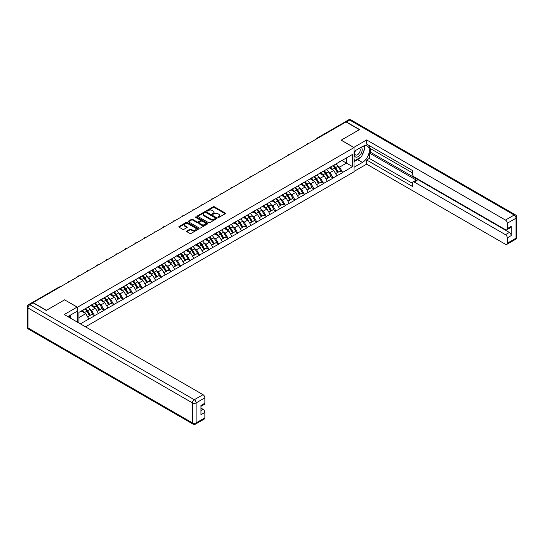 <?xml version="1.0" encoding="UTF-8"?>
<svg xmlns="http://www.w3.org/2000/svg" width="544" height="544" viewBox="0 0 544 544"><rect width="100%" height="100%" fill="white"/><g stroke="black" fill="none" stroke-linecap="round" stroke-linejoin="round"><path stroke-width="0.82" d="M217.994 217.416A0.592 0.34 0 0 0 218.831 217.416L225.209 213.731A0.85 0.49 0 0 0 225.461 213.384A0.85 0.49 0 0 0 225.209 213.037L214.404 206.802A0.85 0.49 0 0 0 213.207 206.802L206.829 210.48A0.592 0.34 0 0 0 207.672 210.97L208.495 210.494A2.713 1.571 0 0 1 212.337 210.494L213.234 211.011A2.713 1.571 0 0 1 214.03 212.119A2.713 1.571 0 0 1 213.234 213.228L212.412 213.704A0.592 0.34 0 0 0 213.255 214.193L214.078 213.717A2.713 1.571 0 0 1 217.92 213.717L218.817 214.234A2.713 1.571 0 0 1 219.613 215.342A2.713 1.571 0 0 1 218.817 216.451L217.994 216.927A0.592 0.34 0 0 0 217.994 217.416L217.994 216.927M186.857 230.989A0.85 0.49 0 0 0 186.612 231.336A0.85 0.49 0 0 0 186.857 231.683L189.89 233.43A0.85 0.49 0 0 0 191.087 233.43L198.172 229.344A0.85 0.49 0 0 0 198.417 228.997A0.85 0.49 0 0 0 198.172 228.65L187.367 222.414A0.85 0.49 0 0 0 186.17 222.414L179.085 226.501A0.85 0.49 0 0 0 178.833 226.848A0.85 0.49 0 0 0 179.085 227.195L182.743 229.31A0.85 0.49 0 0 0 183.947 229.31L186.98 227.555A0.85 0.49 0 0 0 187.224 227.208A0.85 0.49 0 0 0 186.98 226.868L185.164 225.814A2.271 1.312 0 0 1 184.498 224.89A2.271 1.312 0 0 1 185.898 223.679A2.271 1.312 0 0 1 188.374 223.965L195.486 228.072A2.271 1.312 0 0 1 196.153 228.997A2.271 1.312 0 0 1 194.752 230.207A2.271 1.312 0 0 1 192.277 229.922L191.087 229.242A0.85 0.49 0 0 0 189.89 229.242L186.857 230.989L186.857 231.683L189.89 229.942L189.89 229.242M64.648 299.819L46.424 310.338L33.034 302.607L345.991 121.924L359.38 129.656L341.156 140.175L354.001 147.594L77.493 307.231L64.648 299.887M208.556 222.652A0.85 0.49 0 0 0 209.753 222.652L216.838 218.566A0.85 0.49 0 0 0 217.083 218.219A0.85 0.49 0 0 0 216.838 217.872L206.033 211.636A0.85 0.49 0 0 0 204.836 211.636L197.751 215.723A0.85 0.49 0 0 0 197.506 216.07A0.85 0.49 0 0 0 197.751 216.417L208.556 222.652M195.915 217.539A0.592 0.34 0 0 1 196.52 217.627L207.495 223.958L200.423 228.045A0.85 0.49 0 0 1 199.22 228.045L188.421 221.802L191.447 220.068L191.447 219.361L188.421 221.116A0.85 0.49 0 0 0 188.17 221.462A0.85 0.49 0 0 0 188.421 221.802L188.421 221.116M191.447 220.068A0.85 0.49 0 0 1 192.651 220.068L192.651 219.361A0.85 0.49 0 0 0 191.447 219.361M192.651 219.361L197.03 221.891A0.85 0.49 0 0 0 198.234 221.891L200.24 220.735A0.85 0.49 0 0 0 200.491 220.388A0.85 0.49 0 0 0 200.24 220.041L195.684 217.403A0.592 0.34 0 0 1 196.52 216.92L207.502 223.264A0.85 0.49 0 0 1 207.754 223.604A0.85 0.49 0 0 1 207.502 223.951L207.502 223.264M77.493 322.204L77.493 307.231M85.503 326.828L354.001 171.809L354.001 147.594M84.993 308.87A5.794 3.346 -120 0 1 86.972 311.188L89.678 315.642L92.031 314.289L94.642 315.792L91.582 310.284L89.889 309.312M94.642 315.792L80.335 323.843M78.894 323.014L78.894 312.385L352.594 154.367L352.594 166.654L342.659 172.394L339.599 167.096L337.906 166.117M333.01 165.675A5.794 3.346 -120 0 1 334.988 167.994L337.688 172.455L340.041 171.095L342.659 172.394M342.659 172.604L333.118 177.902L330.058 172.604L328.365 171.625M323.469 171.183A5.794 3.346 -120 0 1 325.448 173.502L328.148 177.963L330.507 176.603L333.118 177.902M333.118 178.112L323.578 183.41L320.518 178.112L318.825 177.133M313.929 176.691A5.794 3.346 -120 0 1 315.914 179.01L318.614 183.471L320.967 182.111L323.578 183.41M323.578 183.62L314.038 188.911L310.984 183.62L309.284 182.641M304.388 182.199A5.794 3.346 -120 0 1 306.374 184.518L309.074 188.979L311.426 187.619L314.038 188.911M314.038 189.128L304.497 194.419L301.444 189.128L299.751 188.149M294.848 187.707A5.794 3.346 -120 0 1 296.834 190.026L299.533 194.487L301.886 193.127L304.497 194.419M304.497 194.636L294.964 199.927L291.904 194.63L290.21 193.657M285.314 193.215A5.794 3.346 -120 0 1 287.293 195.534L289.993 199.995L292.352 198.635L294.964 199.927M294.964 200.138L285.423 205.435L282.363 200.138L280.67 199.165M275.774 198.723A5.794 3.346 -120 0 1 277.753 201.042L280.459 205.496L282.812 204.143L285.423 205.435M285.423 205.646L275.883 210.943L272.823 205.646L271.13 204.666M266.234 204.231A5.794 3.346 -120 0 1 268.219 206.55L270.919 211.004L273.272 209.644L275.883 210.943M275.883 211.154L266.342 216.451L263.289 211.154L261.596 210.174M256.693 209.739A5.794 3.346 -120 0 1 258.679 212.058L261.378 216.512L263.731 215.152L266.342 216.451M266.342 216.662L256.802 221.959L253.749 216.662L252.056 215.682M247.153 215.24A5.794 3.346 -120 0 1 249.138 217.559L251.838 222.02L254.191 220.66L256.802 221.959M256.802 222.17L247.268 227.467L244.208 222.17L242.515 221.19M237.619 220.748A5.794 3.346 -120 0 1 239.598 223.067L242.298 227.528L244.657 226.168L247.268 227.467M247.268 227.678L237.728 232.975L234.668 227.678L232.975 226.698M228.079 226.256A5.794 3.346 -120 0 1 230.058 228.575L232.764 233.036L235.117 231.676L237.728 232.975M237.728 233.186L228.188 238.483L225.128 233.186L223.434 232.206M218.538 231.764A5.794 3.346 -120 0 1 220.524 234.083L223.224 238.544L225.576 237.184L228.188 238.483M228.188 238.694L218.647 243.984L215.594 238.694L213.901 237.714M208.998 237.272A5.794 3.346 -120 0 1 210.984 239.591L213.683 244.052L216.036 242.692L218.647 243.984M218.647 244.202L209.107 249.492L206.054 244.202L204.36 243.222M199.458 242.78A5.794 3.346 -120 0 1 201.443 245.099L204.143 249.56L206.496 248.2L209.107 249.492M209.107 249.703L199.573 255L196.513 249.703L194.82 248.73M189.924 248.288A5.794 3.346 -120 0 1 191.903 250.607L194.602 255.068L196.962 253.708L199.573 255M199.573 255.211L190.033 260.508L186.973 255.211L185.28 254.238M180.384 253.796A5.794 3.346 -120 0 1 182.362 256.115L185.069 260.569L187.422 259.216L190.033 260.508M190.033 260.719L180.492 266.016L177.432 260.719L175.739 259.74M170.843 259.304A5.794 3.346 -120 0 1 172.829 261.623L175.528 266.077L177.881 264.717L180.492 266.016M180.492 266.227L170.952 271.524L167.899 266.227L166.206 265.248M161.303 264.812A5.794 3.346 -120 0 1 163.288 267.131L165.988 271.585L168.341 270.225L170.952 271.524M170.952 271.735L161.412 277.032L158.358 271.735L156.665 270.756M151.762 270.314A5.794 3.346 -120 0 1 153.748 272.632L156.448 277.093L158.8 275.733L161.412 277.032M161.412 277.243L151.878 282.54L148.818 277.243L147.125 276.264M142.229 275.822A5.794 3.346 -120 0 1 144.208 278.14L146.907 282.601L149.267 281.241L151.878 282.54M151.878 282.751L142.338 288.048L139.278 282.751L137.584 281.772M132.688 281.33A5.794 3.346 -120 0 1 134.667 283.648L137.374 288.109L139.726 286.749L142.338 288.048M142.338 288.259L132.797 293.556L129.737 288.259L128.044 287.28M123.148 286.838A5.794 3.346 -120 0 1 125.134 289.156L127.833 293.617L130.186 292.257L132.797 293.556M132.797 293.767L123.257 299.057L120.204 293.767L118.51 292.788M113.608 292.346A5.794 3.346 -120 0 1 115.593 294.664L118.293 299.125L120.646 297.765L123.257 299.057M123.257 299.275L113.716 304.565L110.663 299.275L108.97 298.296M104.067 297.854A5.794 3.346 -120 0 1 106.053 300.172L108.752 304.633L111.105 303.273L113.716 304.565M113.716 304.776L104.183 310.073L101.123 304.776L99.43 303.804M94.534 303.362A5.794 3.346 -120 0 1 96.512 305.68L99.212 310.134L101.572 308.781L104.183 310.073M104.183 310.284L94.642 315.581M91.399 304.953L94.642 303.294M91.582 310.284L95.316 308.135L90.603 305.415M98.369 313.426L95.316 308.135M100.939 299.452L104.183 297.786M101.123 304.776L104.856 302.627L100.144 299.907M107.909 307.924L104.856 302.627M110.48 293.944L113.716 292.284M110.663 299.275L114.39 297.119L109.684 294.399M117.45 302.416L114.39 297.119M120.02 288.436L123.257 286.776M120.204 293.767L123.93 291.611L119.224 288.891M126.99 296.908L123.93 291.611M129.554 282.928L132.797 281.268M129.737 288.259L133.47 286.103L128.765 283.383M136.53 291.4L133.47 286.103M139.094 277.42L142.338 275.76M139.278 282.751L143.011 280.595L138.298 277.875M146.064 285.892L143.011 280.595M148.634 271.912L151.878 270.252M148.818 277.243L152.551 275.087L147.839 272.374M155.604 280.384L152.551 275.087M158.175 266.404L161.412 264.744M158.358 271.735L162.085 269.579L157.379 266.866M165.145 274.876L162.085 269.579M167.715 260.896L170.952 259.236M167.899 266.227L171.625 264.071L166.92 261.358M174.685 269.368L171.625 264.071M177.249 255.388L180.492 253.728M177.432 260.719L181.166 258.57L176.46 255.85M184.226 263.86L181.166 258.57M186.789 249.88L190.033 248.22M186.973 255.211L190.706 253.062L185.994 250.342M193.759 258.352L190.706 253.062M196.33 244.378L199.573 242.719M196.513 249.703L200.246 247.554L195.534 244.834M203.3 252.851L200.246 247.554M205.87 238.87L209.107 237.211M206.054 244.202L209.78 242.046L205.074 239.326M212.84 247.343L209.78 242.046M215.41 233.362L218.647 231.703M215.594 238.694L219.32 236.538L214.615 233.818M222.38 241.835L219.32 236.538M224.944 227.854L228.188 226.195M225.128 233.186L228.861 231.03L224.155 228.31M231.921 236.327L228.861 231.03M234.484 222.346L237.728 220.687M234.668 227.678L238.401 225.522L233.689 222.802M241.454 230.819L238.401 225.522M244.025 216.838L247.268 215.179M244.208 222.17L247.942 220.014L243.229 217.301M250.995 225.311L247.942 220.014M253.565 211.33L256.802 209.671M253.749 216.662L257.475 214.506L252.77 211.793M260.535 219.803L257.475 214.506M263.106 205.822L266.342 204.163M263.289 211.154L267.016 208.998L262.31 206.285M270.076 214.295L267.016 208.998M272.639 200.314L275.883 198.655M272.823 205.646L276.556 203.497L271.85 200.777M279.616 208.787L276.556 203.497M282.18 194.806L285.423 193.147M282.363 200.138L286.096 197.989L281.384 195.269M289.15 203.279L286.096 197.989M291.72 189.305L294.964 187.646M291.904 194.63L295.637 192.481L290.924 189.761M298.69 197.778L295.637 192.481M301.26 183.797L304.497 182.138M301.444 189.128L305.17 186.973L300.465 184.253M308.23 192.27L305.17 186.973M310.801 178.289L314.038 176.63M310.984 183.62L314.711 181.465L310.005 178.745M317.771 186.762L314.711 181.465M320.334 172.781L323.578 171.122M320.518 178.112L324.251 175.957L319.539 173.237M327.311 181.254L324.251 175.957M329.875 167.273L333.118 165.614M330.058 172.604L333.792 170.449L329.079 167.729M336.845 175.746L333.792 170.449M345.073 122.454L317.37 138.448M316.982 138.672A1.299 0.748 120 0 1 317.308 138.414A1.299 0.748 60 0 0 316.662 138.346L344.359 122.352A1.299 0.748 60 0 1 345.012 122.42M339.415 161.765L342.659 160.106M339.599 167.096L346.48 163.125L346.48 157.903L352.594 154.367M341.952 160.514L352.594 166.654M78.894 317.614L85.775 313.643L81.253 311.025M88.835 318.934L85.775 313.643M218.232 217.498L218.817 217.158A2.713 1.571 0 0 0 219.613 216.05L219.613 215.342M214.03 212.119L214.03 212.826A2.713 1.571 0 0 1 213.234 213.935L212.65 214.275M225.209 213.037L225.209 213.731L214.404 207.509A0.85 0.49 0 0 0 213.207 207.509L207.067 211.052M216.825 218.572L206.033 212.344A0.85 0.49 0 0 0 204.836 212.344L197.764 216.424M215.336 218.464A0.592 0.34 0 0 0 215.336 217.974L205.856 212.5A0.592 0.34 0 0 0 205.013 212.5L204.143 213.003A2.713 1.571 0 0 0 203.347 214.112A2.713 1.571 0 0 0 204.143 215.22L210.623 218.967A2.713 1.571 0 0 0 214.465 218.967L215.336 218.464L215.336 219.171A0.592 0.34 0 0 0 215.512 218.926L215.512 218.219M203.347 214.112L203.347 214.819A2.713 1.571 0 0 0 204.143 215.927L204.143 215.22M215.336 219.171L214.465 219.667A2.713 1.571 0 0 1 210.623 219.667L204.143 215.927M192.651 220.068L197.03 222.598A0.85 0.49 0 0 0 198.234 222.598L200.24 221.435A0.85 0.49 0 0 0 200.491 221.088L200.491 220.388M201.579 224.516A2.271 1.312 0 0 0 204.054 224.801A2.271 1.312 0 0 0 205.455 223.591A2.271 1.312 0 0 0 204.789 222.666L202.28 221.218A0.85 0.49 0 0 0 201.083 221.218L199.07 222.38A0.85 0.49 0 0 0 198.825 222.727A0.85 0.49 0 0 0 199.07 223.074L201.579 224.516L201.579 225.223A2.271 1.312 0 0 0 204.054 225.508A2.271 1.312 0 0 0 205.455 224.298L205.455 223.591M198.825 222.727L198.825 223.428A0.85 0.49 0 0 0 199.07 223.774L199.07 223.074M201.579 225.223L199.07 223.774M196.153 228.997L196.153 229.704A2.271 1.312 0 0 1 194.752 230.914A2.271 1.312 0 0 1 192.277 230.629L191.087 229.942A0.85 0.49 0 0 0 189.89 229.942M184.498 224.89L184.498 225.597A2.271 1.312 0 0 0 185.164 226.522L185.164 225.814M186.98 226.868L186.98 227.555L185.164 226.522M198.159 229.35L187.367 223.122A0.85 0.49 0 0 0 186.17 223.122L179.098 227.202M336.11 163.887A7.092 4.094 60 0 1 337.967 166.219L335.614 167.579A7.092 4.094 -120 0 0 333.758 165.247M335.614 167.579L338.314 172.04L340.666 170.68L337.967 166.219M337.688 172.455L338.314 172.04M340.041 171.095L340.666 170.68M329.705 167.375A5.794 3.346 60 0 1 331.303 169.014M330.609 167.062A7.092 4.094 60 0 1 332.466 169.402L332.731 169.837M335.634 173.645L337.518 172.496L334.818 168.042A7.092 4.094 -120 0 0 332.962 165.702M337.518 172.496L335.607 173.604M326.57 169.395A7.092 4.094 60 0 1 328.426 171.727L326.074 173.087A7.092 4.094 -120 0 0 324.217 170.755M326.074 173.087L328.773 177.548L331.133 176.188L328.426 171.727M328.148 177.963L328.773 177.548M330.507 176.603L331.133 176.188M320.164 172.883A5.794 3.346 60 0 1 321.762 174.522M321.069 172.57A7.092 4.094 60 0 1 322.925 174.91L323.19 175.345M326.094 179.153L327.978 178.004L325.278 173.55A7.092 4.094 -120 0 0 323.422 171.21M327.978 178.004L326.074 179.112M317.03 174.903A7.092 4.094 60 0 1 318.893 177.235L316.533 178.595A7.092 4.094 -120 0 0 314.677 176.256M316.533 178.595L319.24 183.056L321.592 181.696L318.893 177.235M318.614 183.471L319.24 183.056M320.967 182.111L321.592 181.696M310.624 178.391A5.794 3.346 60 0 1 312.222 180.03M311.528 178.078A7.092 4.094 60 0 1 313.385 180.418L313.657 180.853M316.554 184.654L318.444 183.512L315.744 179.058A7.092 4.094 -120 0 0 313.881 176.718M318.444 183.512L316.533 184.613M307.496 180.411A7.092 4.094 60 0 1 309.352 182.743L307 184.103A7.092 4.094 -120 0 0 305.136 181.764M307 184.103L309.699 188.564L312.052 187.204L309.352 182.743M309.074 188.979L309.699 188.564M311.426 187.619L312.052 187.204M301.084 183.892A5.794 3.346 60 0 1 302.682 185.538M301.988 183.586A7.092 4.094 60 0 1 303.851 185.919L304.116 186.361M307.013 190.162L308.904 189.02L306.204 184.566A7.092 4.094 -120 0 0 304.341 182.226M308.904 189.02L306.993 190.121M297.956 185.912A7.092 4.094 60 0 1 299.812 188.251L297.459 189.611A7.092 4.094 -120 0 0 295.603 187.272M297.459 189.611L300.159 194.072L302.512 192.712L299.812 188.251M299.533 194.487L300.159 194.072M301.886 193.127L302.512 192.712M291.543 189.4A5.794 3.346 60 0 1 293.141 191.039M292.448 189.094A7.092 4.094 60 0 1 294.311 191.427L294.576 191.869M297.48 195.67L299.363 194.528L296.664 190.067A7.092 4.094 -120 0 0 294.807 187.734M299.363 194.528L297.452 195.629M288.415 191.42A7.092 4.094 60 0 1 290.272 193.759L287.919 195.119A7.092 4.094 -120 0 0 286.062 192.78M287.919 195.119L290.618 199.573L292.971 198.22L290.272 193.759M289.993 199.995L290.618 199.573M292.352 198.635L292.971 198.22M282.01 194.908A5.794 3.346 60 0 1 283.608 196.547M282.914 194.602A7.092 4.094 60 0 1 284.77 196.935L285.036 197.377M287.939 201.178L289.823 200.036L287.123 195.575A7.092 4.094 -120 0 0 285.267 193.242M289.823 200.036L287.912 201.137M355.266 150.674A5.624 3.244 120 0 0 356.232 157.162A5.624 3.244 120 0 0 361.304 153.143A5.624 3.244 120 0 0 361.168 147.261M355.586 150.491A3.849 2.224 120 0 0 355.572 154.952A3.849 2.224 120 0 0 356.136 155.128A3.849 2.224 120 0 0 359.652 152.286A3.849 2.224 120 0 0 359.421 148.288A3.849 2.224 120 0 0 359.407 148.281M363.317 146.091L364.82 148.226L361.522 156.733L354.919 160.548L354.001 159.242M354.001 160.018L354.919 160.548M69.285 315.778L70.7 318.281M353.756 147.451L366.656 139.93L505.464 220.068L514.202 215.023L349.717 120.054L346.419 121.958L359.564 129.554L341.217 140.141L353.756 147.376M354.001 151.402L362.44 146.533A9.731 5.617 120 0 1 367.302 146.05A9.731 5.617 120 0 1 368.791 153.843A9.731 5.617 120 0 1 362.44 162.418L354.001 167.294M354.001 171.455L366.656 164.152L366.656 159.984L412.515 186.463L412.515 183.144A2.598 1.496 -120 0 1 413.052 181.954A2.598 1.496 -120 0 1 414.351 182.084L505.464 234.682L509.374 232.424A2.598 1.496 60 0 1 511.21 235.6L511.21 226.352A2.598 1.496 60 0 1 510.673 227.542L506.756 229.799A2.598 1.496 -120 0 0 507.294 228.609L507.294 223.244A2.598 1.496 -120 0 0 505.464 220.068M370.573 148.689L370.573 152.286L369.349 152.993L369.349 158.426L366.656 159.984M369.349 145.649L369.349 147.982L412.515 172.904M506.756 229.799A2.598 1.496 -120 0 1 505.464 229.67L414.351 177.072A2.598 1.496 -120 0 1 412.515 173.89L412.515 170.571L366.656 144.099L366.656 139.93M366.656 164.152L505.464 244.29A2.598 1.496 -120 0 0 506.756 244.412A2.598 1.496 -120 0 0 507.294 243.229L507.294 237.864A2.598 1.496 -120 0 0 505.464 234.682M346.419 121.958A2.598 1.496 -120 0 0 345.12 121.836A2.598 1.496 -120 0 0 344.712 122.305M369.349 152.993L417.044 180.526L414.351 182.084M370.573 152.286L509.374 232.424M369.349 158.426L412.515 183.355M413.052 181.954L415.745 180.404A2.598 1.496 60 0 1 417.044 180.526M354.001 161.711L357.605 159.63A9.731 5.617 120 0 0 360.305 157.44M362.236 154.89A9.731 5.617 120 0 0 364.33 149.498M364.487 147.75A9.731 5.617 120 0 0 364.242 145.765M354.001 160.582L354.491 160.303M33.096 302.852L29.798 304.762A2.598 1.496 -120 0 0 28.499 304.633L31.797 302.729A2.598 1.496 60 0 1 33.096 302.852L46.24 310.447L64.586 299.853L77.126 307.088L77.126 311.256L68.442 316.268A9.731 5.617 120 0 0 67.85 316.635M77.126 307.088L64.219 314.541L203.028 394.679A2.598 1.496 60 0 1 204.857 397.854L204.857 403.22A2.598 1.496 60 0 1 204.32 404.41L200.947 406.361M70.455 317.444L70.455 315.105M200.947 410.496L203.028 409.292A2.598 1.496 60 0 1 204.857 412.474L204.857 417.84A2.598 1.496 60 0 1 204.32 419.023L195.582 424.075A2.598 1.496 -120 0 0 196.119 422.885L204.857 417.84M204.857 403.22L200.947 405.484L200.947 414.732L204.857 412.474M203.028 409.292L200.947 408.095M278.875 196.928A7.092 4.094 60 0 1 280.731 199.267L278.378 200.627A7.092 4.094 -120 0 0 276.522 198.288M278.378 200.627L281.078 205.081L283.438 203.728L280.731 199.267M280.459 205.496L281.078 205.081M282.812 204.143L283.438 203.728M272.469 200.416A5.794 3.346 60 0 1 274.067 202.055M273.374 200.104A7.092 4.094 60 0 1 275.23 202.443L275.495 202.885M278.399 206.686L280.282 205.544L277.583 201.083A7.092 4.094 -120 0 0 275.726 198.75M280.282 205.544L278.378 206.645M269.334 202.436A7.092 4.094 60 0 1 271.198 204.775L268.838 206.135A7.092 4.094 -120 0 0 266.982 203.796M268.838 206.135L271.544 210.589L273.897 209.229L271.198 204.775M270.919 211.004L271.544 210.589M273.272 209.644L273.897 209.229M262.929 205.924A5.794 3.346 60 0 1 264.527 207.563M263.833 205.612A7.092 4.094 60 0 1 265.69 207.951L265.962 208.393M268.858 212.194L270.749 211.052L268.049 206.591A7.092 4.094 -120 0 0 266.186 204.252M270.749 211.052L268.838 212.153M259.801 207.944A7.092 4.094 60 0 1 261.657 210.283L259.304 211.643A7.092 4.094 -120 0 0 257.441 209.304M259.304 211.643L262.004 216.097L264.357 214.737L261.657 210.283M261.378 216.512L262.004 216.097M263.731 215.152L264.357 214.737M253.388 211.432A5.794 3.346 60 0 1 254.986 213.071M254.293 211.12A7.092 4.094 60 0 1 256.156 213.459L256.421 213.901M259.318 217.702L261.208 216.56L258.509 212.099A7.092 4.094 -120 0 0 256.646 209.76M261.208 216.56L259.298 217.661M250.26 213.452A7.092 4.094 60 0 1 252.117 215.791L249.764 217.144A7.092 4.094 -120 0 0 247.908 214.812M249.764 217.144L252.464 221.605L254.816 220.245L252.117 215.791M251.838 222.02L252.464 221.605M254.191 220.66L254.816 220.245M243.848 216.94A5.794 3.346 60 0 1 245.446 218.579M244.752 216.628A7.092 4.094 60 0 1 246.616 218.967L246.881 219.402M249.784 223.21L251.668 222.068L248.968 217.607A7.092 4.094 -120 0 0 247.112 215.268M251.668 222.068L249.757 223.169M240.72 218.96A7.092 4.094 60 0 1 242.576 221.292L240.224 222.652A7.092 4.094 -120 0 0 238.367 220.32M240.224 222.652L242.923 227.113L245.276 225.753L242.576 221.292M242.298 227.528L242.923 227.113M244.657 226.168L245.276 225.753M234.314 222.448A5.794 3.346 60 0 1 235.912 224.087M235.219 222.136A7.092 4.094 60 0 1 237.075 224.475L237.34 224.91M240.244 228.718L242.128 227.569L239.428 223.115A7.092 4.094 -120 0 0 237.572 220.776M242.128 227.569L240.217 228.677M231.18 224.468A7.092 4.094 60 0 1 233.036 226.8L230.683 228.16A7.092 4.094 -120 0 0 228.827 225.828M230.683 228.16L233.383 232.621L235.742 231.261L233.036 226.8M232.764 233.036L233.383 232.621M235.117 231.676L235.742 231.261M224.774 227.956A5.794 3.346 60 0 1 226.372 229.595M225.678 227.644A7.092 4.094 60 0 1 227.535 229.983L227.8 230.418M230.704 234.226L232.587 233.077L229.888 228.623A7.092 4.094 -120 0 0 228.031 226.284M232.587 233.077L230.683 234.185M221.639 229.976A7.092 4.094 60 0 1 223.502 232.308L221.143 233.668A7.092 4.094 -120 0 0 219.286 231.329M221.143 233.668L223.849 238.129L226.202 236.769L223.502 232.308M223.224 238.544L223.849 238.129M225.576 237.184L226.202 236.769M215.234 233.464A5.794 3.346 60 0 1 216.832 235.103M216.138 233.152A7.092 4.094 60 0 1 217.994 235.484L218.266 235.926M221.163 239.727L223.054 238.585L220.354 234.131A7.092 4.094 -120 0 0 218.491 231.792M223.054 238.585L221.143 239.686M212.106 235.477A7.092 4.094 60 0 1 213.962 237.816L211.609 239.176A7.092 4.094 -120 0 0 209.746 236.837M211.609 239.176L214.309 243.637L216.662 242.277L213.962 237.816M213.683 244.052L214.309 243.637M216.036 242.692L216.662 242.277M205.693 238.966A5.794 3.346 60 0 1 207.291 240.604M206.598 238.66A7.092 4.094 60 0 1 208.461 240.992L208.726 241.434M211.623 245.235L213.513 244.093L210.814 239.639A7.092 4.094 -120 0 0 208.95 237.3M213.513 244.093L211.602 245.194M202.565 240.985A7.092 4.094 60 0 1 204.422 243.324L202.069 244.684A7.092 4.094 -120 0 0 200.212 242.345M202.069 244.684L204.768 249.145L207.121 247.785L204.422 243.324M204.143 249.56L204.768 249.145M206.496 248.2L207.121 247.785M196.153 244.474A5.794 3.346 60 0 1 197.751 246.112M197.057 244.168A7.092 4.094 60 0 1 198.92 246.5L199.186 246.942M202.089 250.743L203.973 249.601L201.273 245.14A7.092 4.094 -120 0 0 199.417 242.808M203.973 249.601L202.062 250.702M193.025 246.493A7.092 4.094 60 0 1 194.881 248.832L192.528 250.192A7.092 4.094 -120 0 0 190.672 247.853M192.528 250.192L195.228 254.646L197.581 253.293L194.881 248.832M194.602 255.068L195.228 254.646M196.962 253.708L197.581 253.293M186.619 249.982A5.794 3.346 60 0 1 188.217 251.62M187.524 249.676A7.092 4.094 60 0 1 189.38 252.008L189.645 252.45M192.549 256.251L194.432 255.109L191.733 250.648A7.092 4.094 -120 0 0 189.876 248.316M194.432 255.109L192.522 256.21M183.484 252.001A7.092 4.094 60 0 1 185.341 254.34L182.988 255.7A7.092 4.094 -120 0 0 181.132 253.361M182.988 255.7L185.688 260.154L188.047 258.794L185.341 254.34M185.069 260.569L185.688 260.154M187.422 259.216L188.047 258.794M177.079 255.49A5.794 3.346 60 0 1 178.677 257.128M177.983 255.177A7.092 4.094 60 0 1 179.84 257.516L180.105 257.958M183.008 261.759L184.892 260.617L182.192 256.156A7.092 4.094 -120 0 0 180.336 253.824M184.892 260.617L182.988 261.718M173.944 257.509A7.092 4.094 60 0 1 175.807 259.848L173.448 261.208A7.092 4.094 -120 0 0 171.591 258.869M173.448 261.208L176.154 265.662L178.507 264.302L175.807 259.848M175.528 266.077L176.154 265.662M177.881 264.717L178.507 264.302M167.538 260.998A5.794 3.346 60 0 1 169.136 262.636M168.443 260.685A7.092 4.094 60 0 1 170.299 263.024L170.571 263.466M173.468 267.267L175.358 266.125L172.659 261.664A7.092 4.094 -120 0 0 170.796 259.325M175.358 266.125L173.448 267.226M164.41 263.017A7.092 4.094 60 0 1 166.267 265.356L163.914 266.716A7.092 4.094 -120 0 0 162.051 264.377M163.914 266.716L166.614 271.17L168.966 269.81L166.267 265.356M165.988 271.585L166.614 271.17M168.341 270.225L168.966 269.81M157.998 266.506A5.794 3.346 60 0 1 159.596 268.144M158.902 266.193A7.092 4.094 60 0 1 160.766 268.532L161.031 268.974M163.928 272.775L165.818 271.633L163.118 267.172A7.092 4.094 -120 0 0 161.255 264.833M165.818 271.633L163.907 272.734M154.87 268.525A7.092 4.094 60 0 1 156.726 270.864L154.374 272.218A7.092 4.094 -120 0 0 152.517 269.885M154.374 272.218L157.073 276.678L159.426 275.318L156.726 270.864M156.448 277.093L157.073 276.678M158.8 275.733L159.426 275.318M148.458 272.014A5.794 3.346 60 0 1 150.056 273.652M149.362 271.701A7.092 4.094 60 0 1 151.225 274.04L151.49 274.475M154.394 278.283L156.278 277.141L153.578 272.68A7.092 4.094 -120 0 0 151.722 270.341M156.278 277.141L154.367 278.242M145.33 274.033A7.092 4.094 60 0 1 147.186 276.366L144.833 277.726A7.092 4.094 -120 0 0 142.977 275.393M144.833 277.726L147.533 282.186L149.886 280.826L147.186 276.366M146.907 282.601L147.533 282.186M149.267 281.241L149.886 280.826M138.924 277.522A5.794 3.346 60 0 1 140.522 279.16M139.828 277.209A7.092 4.094 60 0 1 141.685 279.548L141.95 279.983M144.854 283.791L146.737 282.642L144.038 278.188A7.092 4.094 -120 0 0 142.181 275.849M146.737 282.642L144.826 283.75M135.789 279.541A7.092 4.094 60 0 1 137.646 281.874L135.293 283.234A7.092 4.094 -120 0 0 133.436 280.901M135.293 283.234L137.992 287.694L140.352 286.334L137.646 281.874M137.374 288.109L137.992 287.694M139.726 286.749L140.352 286.334M129.384 283.03A5.794 3.346 60 0 1 130.982 284.668M130.288 282.717A7.092 4.094 60 0 1 132.144 285.056L132.41 285.491M135.313 289.299L137.197 288.15L134.497 283.696A7.092 4.094 -120 0 0 132.641 281.357M137.197 288.15L135.293 289.258M126.249 285.049A7.092 4.094 60 0 1 128.112 287.382L125.752 288.742A7.092 4.094 -120 0 0 123.896 286.402M125.752 288.742L128.459 293.202L130.812 291.842L128.112 287.382M127.833 293.617L128.459 293.202M130.186 292.257L130.812 291.842M119.843 288.538A5.794 3.346 60 0 1 121.441 290.176M120.748 288.225A7.092 4.094 60 0 1 122.604 290.557L122.876 290.999M125.773 294.8L127.663 293.658L124.964 289.204A7.092 4.094 -120 0 0 123.1 286.865M127.663 293.658L125.752 294.76M116.715 290.55A7.092 4.094 60 0 1 118.572 292.89L116.219 294.25A7.092 4.094 -120 0 0 114.356 291.91M116.219 294.25L118.918 298.71L121.271 297.35L118.572 292.89M118.293 299.125L118.918 298.71M120.646 297.765L121.271 297.35M110.303 294.039A5.794 3.346 60 0 1 111.901 295.678M111.207 293.733A7.092 4.094 60 0 1 113.07 296.065L113.336 296.507M116.232 300.308L118.123 299.166L115.423 294.705A7.092 4.094 -120 0 0 113.567 292.373M118.123 299.166L116.212 300.268M107.175 296.058A7.092 4.094 60 0 1 109.031 298.398L106.678 299.758A7.092 4.094 -120 0 0 104.822 297.418M106.678 299.758L109.378 304.218L111.731 302.858L109.031 298.398M108.752 304.633L109.378 304.218M111.105 303.273L111.731 302.858M100.762 299.547A5.794 3.346 60 0 1 102.36 301.186M101.674 299.241A7.092 4.094 60 0 1 103.53 301.573L103.795 302.015M106.699 305.816L108.582 304.674L105.883 300.213A7.092 4.094 -120 0 0 104.026 297.881M108.582 304.674L106.672 305.776M97.634 301.566A7.092 4.094 60 0 1 99.491 303.906L97.138 305.266A7.092 4.094 -120 0 0 95.282 302.926M97.138 305.266L99.838 309.72L102.19 308.366L99.491 303.906M99.212 310.134L99.838 309.72M101.572 308.781L102.19 308.366M91.229 305.055A5.794 3.346 60 0 1 92.827 306.694M92.133 304.749A7.092 4.094 60 0 1 93.99 307.081L94.255 307.523M97.158 311.324L99.042 310.182L96.342 305.721A7.092 4.094 -120 0 0 94.486 303.389M99.042 310.182L97.131 311.284M88.094 307.074A7.092 4.094 60 0 1 89.95 309.414L87.598 310.774A7.092 4.094 -120 0 0 85.741 308.434M87.598 310.774L90.297 315.228L92.657 313.868L89.95 309.414M89.678 315.642L90.297 315.228M92.031 314.289L92.657 313.868M81.845 310.685A5.794 3.346 60 0 1 83.286 312.202M82.593 310.25A7.092 4.094 60 0 1 84.449 312.589L84.714 313.031M87.618 316.832L89.502 315.69L86.802 311.229A7.092 4.094 -120 0 0 84.946 308.897M89.502 315.69L87.598 316.792M59.82 287.144L32.762 302.695M60.085 286.987A1.299 0.748 -60 0 0 59.758 287.11A1.299 0.748 -120 0 0 59.106 287.048L32.144 302.614M307.442 144.18A1.299 0.748 120 0 1 307.768 143.922A1.299 0.748 -60 0 1 308.101 143.8M297.901 149.688A1.299 0.748 120 0 1 298.234 149.43A1.299 0.748 -60 0 1 298.561 149.308M288.361 155.196A1.299 0.748 120 0 1 288.694 154.931A1.299 0.748 -60 0 1 289.02 154.816M278.827 160.704A1.299 0.748 120 0 1 279.154 160.439A1.299 0.748 -60 0 1 279.487 160.324M269.287 166.212A1.299 0.748 120 0 1 269.613 165.947A1.299 0.748 -60 0 1 269.946 165.832M259.746 171.714A1.299 0.748 120 0 1 260.08 171.455A1.299 0.748 -60 0 1 260.406 171.34M250.206 177.222A1.299 0.748 120 0 1 250.539 176.963A1.299 0.748 -60 0 1 250.866 176.841M240.666 182.73A1.299 0.748 120 0 1 240.999 182.471A1.299 0.748 -60 0 1 241.325 182.349M231.132 188.238A1.299 0.748 120 0 1 231.458 187.979A1.299 0.748 -60 0 1 231.792 187.857M221.592 193.746A1.299 0.748 120 0 1 221.918 193.487A1.299 0.748 -60 0 1 222.251 193.365M212.051 199.254A1.299 0.748 120 0 1 212.384 198.995A1.299 0.748 -60 0 1 212.711 198.873M202.511 204.762A1.299 0.748 120 0 1 202.844 204.503A1.299 0.748 -60 0 1 203.17 204.381M192.97 210.27A1.299 0.748 120 0 1 193.304 210.004A1.299 0.748 -60 0 1 193.63 209.889M183.437 215.778A1.299 0.748 120 0 1 183.763 215.512A1.299 0.748 -60 0 1 184.096 215.397M173.896 221.286A1.299 0.748 120 0 1 174.223 221.02A1.299 0.748 -60 0 1 174.556 220.905M164.356 226.787A1.299 0.748 120 0 1 164.689 226.528A1.299 0.748 -60 0 1 165.016 226.413M154.816 232.295A1.299 0.748 120 0 1 155.149 232.036A1.299 0.748 -60 0 1 155.475 231.914M145.282 237.803A1.299 0.748 120 0 1 145.608 237.544A1.299 0.748 -60 0 1 145.935 237.422M135.742 243.311A1.299 0.748 120 0 1 136.068 243.052A1.299 0.748 -60 0 1 136.401 242.93M126.201 248.819A1.299 0.748 120 0 1 126.528 248.56A1.299 0.748 -60 0 1 126.861 248.438M116.661 254.327A1.299 0.748 120 0 1 116.994 254.068A1.299 0.748 -60 0 1 117.32 253.946M107.12 259.835A1.299 0.748 120 0 1 107.454 259.576A1.299 0.748 -60 0 1 107.78 259.454M97.587 265.343A1.299 0.748 120 0 1 97.913 265.078A1.299 0.748 -60 0 1 98.24 264.962M88.046 270.851A1.299 0.748 120 0 1 88.373 270.586A1.299 0.748 -60 0 1 88.706 270.47M78.506 276.359A1.299 0.748 120 0 1 78.832 276.094A1.299 0.748 -60 0 1 79.166 275.978M68.966 281.86A1.299 0.748 120 0 1 69.299 281.602A1.299 0.748 -60 0 1 69.625 281.486M218.817 217.158L218.817 216.451M212.412 214.193L212.412 213.704M213.234 213.935L213.234 213.228M206.829 210.97L206.829 210.48M213.207 207.509L213.207 206.802M214.404 207.509L214.404 206.802M197.751 216.417L197.751 215.723M204.836 212.344L204.836 211.636M206.033 212.344L206.033 211.636M216.838 218.566L216.838 217.872M210.623 219.667L210.623 218.967M214.465 219.667L214.465 218.967M197.03 222.598L197.03 221.891M198.234 222.598L198.234 221.891M200.24 221.435L200.24 220.735M196.52 217.627L196.52 216.92M191.087 229.942L191.087 229.242M192.277 230.629L192.277 229.922M179.085 227.195L179.085 226.501M186.17 223.122L186.17 222.414M187.367 223.122L187.367 222.414M198.172 229.344L198.172 228.65M334.818 168.042L332.466 169.402M325.278 173.55L322.925 174.91M315.744 179.058L313.385 180.418M306.204 184.566L303.851 185.919M296.664 190.067L294.311 191.427M287.123 195.575L284.77 196.935M507.294 228.609L511.21 226.352M511.21 235.6L507.294 237.864M507.294 243.229L516.038 238.177L516.038 218.198L507.294 223.244M357.605 159.63L362.44 162.418M516.038 238.177A2.598 1.496 60 0 1 515.501 239.367A2.598 2.598 0 0 0 516.8 237.123A2.598 1.496 180 0 1 516.038 238.177M516.038 218.198A2.598 1.496 0 0 0 516.8 217.138A2.598 2.598 0 0 0 515.501 214.894A2.598 1.496 -60 0 0 514.202 215.023A2.598 1.496 60 0 1 516.038 218.198M345.12 121.836L348.418 119.925A2.598 1.496 60 0 1 349.717 120.054A2.598 1.496 -60 0 1 351.016 119.925L515.501 214.894M28.499 304.633A2.598 2.598 0 0 0 27.2 306.877A2.598 1.496 180 0 0 27.962 307.938A2.598 1.496 -60 0 1 29.798 304.762L194.283 399.724A2.598 1.496 -60 0 0 192.447 402.907L27.962 307.938L27.962 327.923L192.447 422.885L192.447 402.907A2.598 1.496 0 0 0 196.119 402.907L196.119 422.885A2.598 1.496 180 0 1 192.447 422.885A2.598 1.496 -60 0 0 192.984 424.075A2.598 2.598 0 0 0 195.582 424.075M204.857 397.854L196.119 402.907A2.598 1.496 -120 0 0 194.283 399.724L203.028 394.679M28.499 329.106A2.598 1.496 -60 0 1 27.962 327.923A2.598 1.496 0 0 1 27.2 326.862A2.598 2.598 0 0 0 28.499 329.106L192.984 424.075M277.583 201.083L275.23 202.443M268.049 206.591L265.69 207.951M258.509 212.099L256.156 213.459M248.968 217.607L246.616 218.967M239.428 223.115L237.075 224.475M229.888 228.623L227.535 229.983M220.354 234.131L217.994 235.484M210.814 239.639L208.461 240.992M201.273 245.14L198.92 246.5M191.733 250.648L189.38 252.008M182.192 256.156L179.84 257.516M172.659 261.664L170.299 263.024M163.118 267.172L160.766 268.532M153.578 272.68L151.225 274.04M144.038 278.188L141.685 279.548M134.497 283.696L132.144 285.056M124.964 289.204L122.604 290.557M115.423 294.705L113.07 296.065M105.883 300.213L103.53 301.573M96.342 305.721L93.99 307.081M86.802 311.229L84.449 312.589M316.662 138.346A1.299 1.299 0 0 0 316.037 139.216M308.19 143.752A1.299 1.299 0 0 0 306.496 144.724M298.649 149.26A1.299 1.299 0 0 0 296.963 150.232M289.109 154.768A1.299 1.299 0 0 0 287.422 155.74M279.568 160.269A1.299 1.299 0 0 0 277.882 161.248M270.028 165.777A1.299 1.299 0 0 0 268.342 166.756M260.494 171.285A1.299 1.299 0 0 0 258.801 172.264M250.954 176.793A1.299 1.299 0 0 0 249.268 177.766M241.414 182.301A1.299 1.299 0 0 0 239.727 183.274M231.873 187.809A1.299 1.299 0 0 0 230.187 188.782M222.333 193.317A1.299 1.299 0 0 0 220.646 194.29M212.799 198.825A1.299 1.299 0 0 0 211.106 199.798M203.259 204.333A1.299 1.299 0 0 0 201.572 205.306M193.718 209.834A1.299 1.299 0 0 0 192.032 210.814M184.178 215.342A1.299 1.299 0 0 0 182.492 216.322M174.638 220.85A1.299 1.299 0 0 0 172.951 221.83M165.104 226.358A1.299 1.299 0 0 0 163.411 227.338M155.564 231.866A1.299 1.299 0 0 0 153.877 232.839M146.023 237.374A1.299 1.299 0 0 0 144.337 238.347M136.483 242.882A1.299 1.299 0 0 0 134.796 243.855M126.942 248.39A1.299 1.299 0 0 0 125.256 249.363M117.409 253.898A1.299 1.299 0 0 0 115.716 254.871M107.868 259.406A1.299 1.299 0 0 0 106.182 260.379M98.328 264.908A1.299 1.299 0 0 0 96.642 265.887M88.788 270.416A1.299 1.299 0 0 0 87.101 271.395M79.247 275.924A1.299 1.299 0 0 0 77.561 276.903M69.714 281.432A1.299 1.299 0 0 0 68.02 282.404M60.173 286.94A1.299 1.299 0 0 0 59.106 287.048M506.756 244.412L515.501 239.367M516.8 237.123L516.8 217.138M351.016 119.925A2.598 2.598 0 0 0 348.418 119.925M27.2 306.877L27.2 326.862"/></g></svg>
